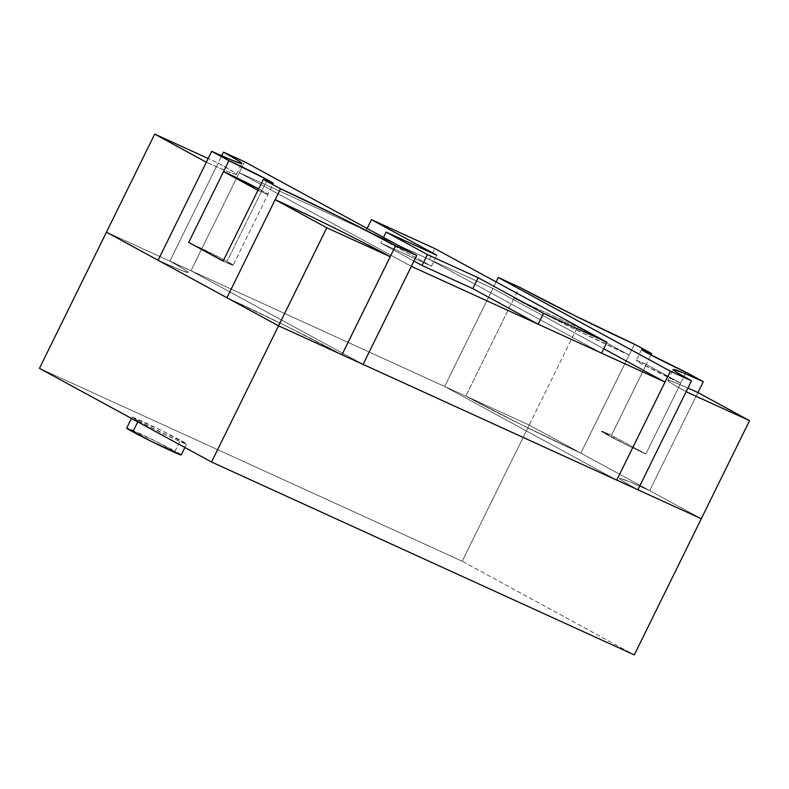 <?xml version="1.0" encoding="UTF-8"?>
<svg xmlns="http://www.w3.org/2000/svg" width="789" height="789" viewBox="0 0 789 789"><rect width="100%" height="100%" fill="white"/><g stroke="black" fill="none" stroke-linecap="round" stroke-linejoin="round"><path stroke-width="0.59" stroke-dasharray="3.94 2.96" d="M39.45 368.345L462.196 561.226L529.212 425.044L106.456 232.163L529.212 425.044L462.196 561.226L634.287 654.89L462.196 561.226L39.45 368.345M701.303 518.708L529.212 425.044L701.303 518.708L580.842 453.142L520.878 424.452L465.796 396.108L444.661 386.472L616.751 480.126L444.661 386.472L465.796 396.108L519.409 287.166L465.796 396.108A91.12 3.166 26.2 0 0 580.842 453.142L649.672 490.61L697.92 392.557L649.672 490.61A91.12 3.166 26.2 0 0 619.543 478.469A91.12 3.166 26.2 0 0 637.887 489.772L622.955 481.221C619.848 479.248 618.852 478.302 619.957 478.381L629.336 481.675L649.672 490.61A91.12 3.166 26.2 0 0 619.543 478.469A91.12 3.166 26.2 0 0 637.887 489.772L622.955 481.221C619.848 479.248 618.852 478.302 619.957 478.381L629.336 481.675L649.672 490.61L701.303 518.708M496.103 281.92L444.661 386.472L496.103 281.92M686.075 372.29L645.866 454L611.445 435.272L650.945 355.011L611.445 435.272A30.377 1.055 26.2 0 0 601.405 431.228A30.377 1.055 26.2 0 0 616.751 439.838A30.377 1.055 26.2 0 0 645.866 454L686.075 372.29M634.445 344.191L580.842 453.142L634.445 344.191M645.866 454L625.884 444.444L601.543 431.198L611.445 435.272L645.866 454L680.71 383.188A30.377 1.055 -153.8 0 1 651.596 369.025A30.377 1.055 -153.8 0 1 636.25 360.415A30.377 1.055 -153.8 0 1 646.299 364.459L611.445 435.272A30.377 1.055 26.2 0 0 601.405 431.228A30.377 1.055 26.2 0 0 616.751 439.838A30.377 1.055 26.2 0 0 645.866 454L680.71 383.188L646.299 364.459L611.445 435.272L645.866 454L611.445 435.272L601.543 431.198L625.884 444.444L645.866 454M268.004 194.35A30.377 1.055 -153.8 0 1 257.964 190.307L267.865 194.39L258.674 188.857A30.377 1.055 -153.8 0 1 268.004 194.35L233.159 265.173A30.377 1.055 26.2 0 1 223.119 261.129L233.021 265.203L227.045 261.406A30.377 1.055 26.2 0 0 188.699 242.391L227.045 261.406L233.021 265.203L223.119 261.129A30.377 1.055 26.2 0 0 233.159 265.173A30.377 1.055 26.2 0 0 227.045 261.406L266.652 180.908L227.045 261.406L188.699 242.391A30.377 1.055 26.2 0 1 217.823 256.553A30.377 1.055 26.2 0 1 233.159 265.173L273.369 183.462M341.962 354.754A91.12 3.166 26.2 0 0 226.926 297.729L286.89 326.419L341.962 354.754A91.12 3.166 26.2 0 0 226.926 297.729L286.89 326.419L341.962 354.754M158.086 260.262A91.12 3.166 26.2 0 0 188.216 272.392A91.12 3.166 26.2 0 0 169.872 261.1L221.679 155.808L169.872 261.1L191.007 270.745L242.095 166.913L191.007 270.745L169.872 261.1L184.804 269.651C187.91 271.623 188.916 272.57 187.802 272.491L178.422 269.197L158.086 260.262A91.12 3.166 26.2 0 0 188.216 272.392A91.12 3.166 26.2 0 0 169.872 261.1L218.119 163.047L208.158 158.5L218.119 163.047A91.12 3.166 -153.8 0 1 236.463 174.339A91.12 3.166 -153.8 0 1 206.333 162.209L226.67 171.144L236.049 174.438C237.164 174.517 236.158 173.57 233.051 171.598L218.119 163.047L169.872 261.1L106.456 232.163L169.872 261.1L184.804 269.651C187.91 271.623 188.916 272.57 187.802 272.491L178.422 269.197L158.086 260.262M242.105 166.913L244.62 161.794L242.105 166.913M363.098 364.4L191.007 270.745L363.098 364.4L191.007 270.745L444.661 386.472L616.751 480.126L444.661 386.472L492.908 288.419L444.661 386.472L191.007 270.745L239.254 172.692L191.007 270.745L363.098 364.4M603.753 348.738L492.908 288.419L239.254 172.692L411.345 266.347L239.254 172.692L492.908 288.419L603.753 348.738M413.949 261.07L380.752 243.002L383.513 237.381L380.752 243.002L431.475 266.14L366.086 230.556L429.492 259.482L601.583 353.147L429.492 259.482L434.857 248.584L429.492 259.482L366.086 230.556L367.112 228.465L366.086 230.556L431.475 266.14L436.84 255.251L431.475 266.14L380.752 243.002L413.949 261.07M365.632 243.752L303.37 212.882M697.92 392.557L649.672 490.61L697.92 392.557L677.583 383.622L668.204 380.328C667.099 380.249 668.096 381.195 671.212 383.168L686.134 391.719A91.12 3.166 -153.8 0 1 667.79 380.416A91.12 3.166 -153.8 0 1 687.939 388.06M646.299 364.459L636.388 360.376L642.364 364.173L680.71 383.188L646.299 364.459M514.043 298.055L465.796 396.108L529.212 425.044L577.459 326.991L514.043 298.055L465.796 396.108A91.12 3.166 26.2 0 0 580.842 453.142L629.089 355.089A91.12 3.166 -153.8 0 1 514.043 298.055L569.125 326.399L629.089 355.089L577.459 326.991L529.212 425.044L580.842 453.142L629.089 355.089L577.459 326.991L514.043 298.055M465.796 396.108L520.878 424.452L580.842 453.142L529.212 425.044L465.796 396.108M181.204 454.918A30.377 1.055 26.2 0 0 175.089 451.15L180.454 440.252A30.377 1.055 -153.8 0 1 186.569 444.02A30.377 1.055 -153.8 0 1 168.225 436.1A30.377 1.055 -153.8 0 1 138.174 420.961L137.75 421.849L138.174 420.961A30.377 1.055 -153.8 0 1 132.059 417.203A30.377 1.055 -153.8 0 1 150.403 425.123A30.377 1.055 -153.8 0 1 180.454 440.252L175.089 451.15A30.377 1.055 26.2 0 0 145.038 436.011A30.377 1.055 26.2 0 0 126.704 428.092M126.713 428.072L156.735 441.702L181.066 454.947M138.174 420.961L132.197 417.164L162.09 430.804L186.431 444.049L176.529 439.976L138.174 420.961M641.615 349.517L636.25 360.415M667.79 380.416L673.155 369.528M236.463 174.339L241.809 163.481M132.059 417.203L131.457 418.426M186.569 444.02L184.863 447.491"/><path stroke-width="1.18" d="M106.456 232.163L39.45 368.345L106.456 232.163L278.556 325.827L701.303 518.708L634.287 654.89L701.303 518.708L278.556 325.827L211.541 462.009L278.556 325.827L106.456 232.163L154.713 134.11L106.456 232.163L158.086 260.262L211.699 151.32L228.909 160.68A30.377 1.055 -153.8 0 1 267.254 179.695L266.652 180.908L267.254 179.695A30.377 1.055 -153.8 0 1 273.369 183.462A30.377 1.055 -153.8 0 1 263.329 179.419L223.119 261.129L188.699 242.391L228.909 160.68L188.699 242.391L223.119 261.129L263.329 179.419L280.529 188.778L226.926 297.729L158.086 260.262L226.926 297.729L280.529 188.778A91.12 3.166 -153.8 0 1 395.575 245.813L341.962 354.754L395.575 245.813L416.71 255.458L363.098 364.4L341.962 354.754L363.098 364.4L416.71 255.458L244.62 161.794L223.484 152.149A91.12 3.166 -153.8 0 1 241.828 163.451A91.12 3.166 -153.8 0 1 211.699 151.32L158.086 260.262L106.456 232.163M634.287 654.89L211.541 462.009L39.45 368.345L211.541 462.009L634.287 654.89M498.273 277.521L670.364 371.185L691.499 380.821L676.567 372.27C673.461 370.297 672.465 369.351 673.569 369.43L682.949 372.724L703.285 381.659L686.075 372.29L647.73 353.285L641.753 349.488L651.655 353.561L634.445 344.191L574.491 315.511L519.409 287.166L498.273 277.521L496.103 281.92L498.273 277.521L670.364 371.185L691.499 380.821L637.887 489.772L616.751 480.126L637.887 489.772L691.499 380.821A91.12 3.166 -153.8 0 1 673.155 369.528A91.12 3.166 -153.8 0 1 703.285 381.659L686.075 372.29A30.377 1.055 -153.8 0 1 656.951 358.127A30.377 1.055 -153.8 0 1 641.615 349.517A30.377 1.055 -153.8 0 1 651.655 353.561L634.445 344.191A91.12 3.166 -153.8 0 1 519.409 287.166L498.273 277.521M616.751 480.126L670.364 371.185L616.751 480.126L363.098 364.4L411.345 266.347L664.999 382.073L616.751 480.126L664.999 382.073L603.753 348.738L664.999 382.073L411.345 266.347L363.098 364.4L616.751 480.126M650.945 355.011L651.655 353.561L650.945 355.011M697.92 392.557L749.55 420.655L686.134 391.719L637.887 489.772L701.303 518.708L749.55 420.655L701.303 518.708L637.887 489.772L686.134 391.719L749.55 420.655L697.92 392.557L703.285 381.659L697.92 392.557A91.12 3.166 -153.8 0 0 687.939 388.06M221.679 155.808L223.484 152.149L221.679 155.808M244.62 161.794L223.484 152.149L238.416 160.7C241.523 162.672 242.519 163.619 241.414 163.54L232.035 160.246L211.699 151.32L228.909 160.68L267.254 179.695L273.231 183.492L263.329 179.419L280.529 188.778L340.493 217.468L395.575 245.813L416.71 255.458L244.62 161.794M427.411 254.581L422.046 265.479L413.949 261.07L422.046 265.479L427.411 254.581L478.144 277.728L472.779 288.626L422.046 265.479L472.779 288.626L478.144 277.728L543.532 313.322L538.177 324.21L472.779 288.626L538.177 324.21L543.532 313.322L606.948 342.248L601.583 353.147L538.177 324.21L601.583 353.147L606.948 342.248L434.857 248.584L371.441 219.658L367.112 228.465L371.441 219.658L436.84 255.251L386.107 232.104L427.411 254.581L478.144 277.728L543.532 313.322L606.948 342.248L434.857 248.584L371.441 219.658L436.84 255.251L386.107 232.104L383.513 237.381L386.107 232.104L427.411 254.581M303.37 212.882L275.174 199.676L326.804 227.774L278.556 325.827L226.926 297.729L275.174 199.676L326.804 227.774L390.21 256.701L341.962 354.754L278.556 325.827L326.804 227.774L390.21 256.701L341.962 354.754L278.556 325.827L226.926 297.729L275.174 199.676A91.12 3.166 -153.8 0 1 390.21 256.701L365.632 243.752M208.158 158.5L154.713 134.11L206.333 162.209L158.086 260.262L206.333 162.209L154.713 134.11L208.158 158.5M257.964 190.307L223.119 261.129L188.699 242.391L223.543 171.578A30.377 1.055 -153.8 0 1 258.674 188.867L223.543 171.578L257.964 190.307L223.119 261.129L188.699 242.391L223.543 171.578L257.964 190.307M131.457 418.426L126.704 428.092A30.377 1.055 26.2 0 0 132.818 431.859L137.75 421.849L132.818 431.859A30.377 1.055 26.2 0 0 162.869 446.988A30.377 1.055 26.2 0 0 181.204 454.918L184.863 447.491M181.223 454.878L151.172 441.307L126.842 428.062"/></g></svg>
